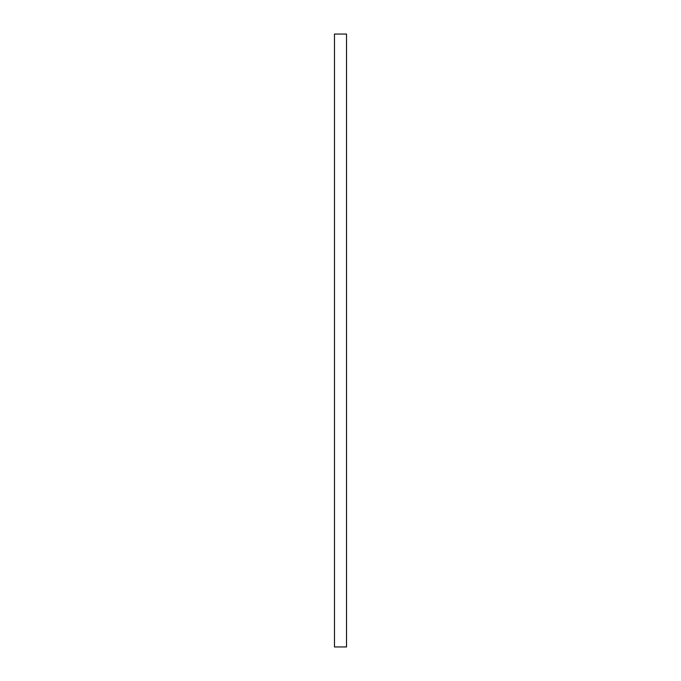 <?xml version="1.0" encoding="UTF-8"?>
<svg xmlns="http://www.w3.org/2000/svg" width="681" height="681" viewBox="0 0 681 681"><rect width="100%" height="100%" fill="white"/><g stroke="black" fill="none" stroke-linecap="round" stroke-linejoin="round"><path stroke-width="1.02" d="M346.527 340.5L346.527 34.05L334.473 34.05L334.473 646.95L346.527 646.95L346.527 340.5"/></g></svg>
